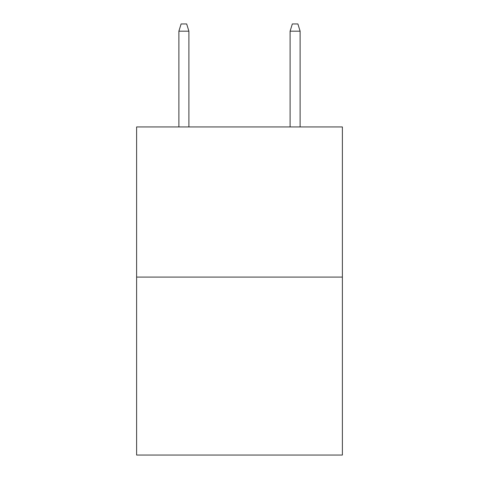 <?xml version="1.0" encoding="UTF-8"?>
<svg xmlns="http://www.w3.org/2000/svg" width="479" height="479" viewBox="0 0 479 479"><rect width="100%" height="100%" fill="white"/><g stroke="black" fill="none" stroke-linecap="round" stroke-linejoin="round"><path stroke-width="0.72" d="M342.383 277.096L342.383 126.941L136.617 126.941L136.617 455.05L342.383 455.05L342.383 277.096L136.617 277.096M188.894 126.941L188.894 31.177L178.883 31.177L178.883 126.941M178.883 31.177L181.11 23.95L186.666 23.95L188.894 31.177M290.106 31.177L292.334 23.95L297.89 23.95L300.117 31.177L290.106 31.177L290.106 126.941M300.117 31.177L300.117 126.941"/></g></svg>
